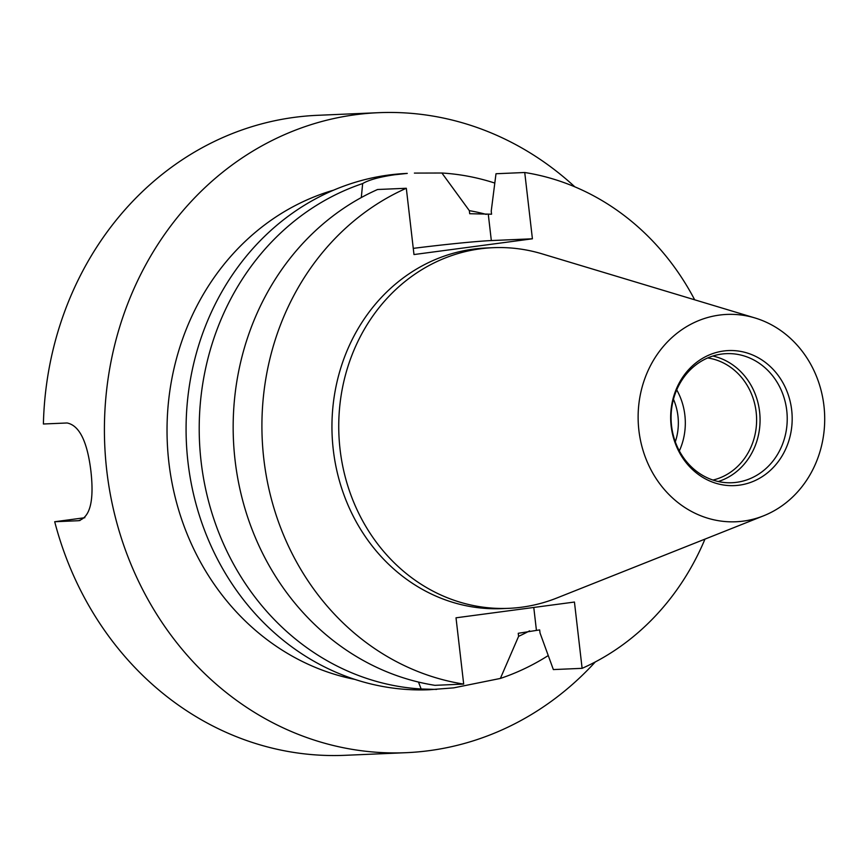<?xml version="1.0" encoding="UTF-8"?>
<svg xmlns="http://www.w3.org/2000/svg" width="868" height="868" viewBox="0 0 868 868"><rect width="100%" height="100%" fill="white"/><g stroke="black" fill="none" stroke-linecap="round" stroke-linejoin="round"><path stroke-width="1.3" d="M574.833 186.837A320.292 287.883 87.5 0 0 378.589 112.688L317.471 115.314A320.292 287.883 87.5 0 0 294.458 117.343A320.292 287.883 87.5 0 0 43.4 423.996L67.107 422.976C79.411 425.461 87.353 441.595 90.934 471.367C94.221 500.944 90.055 517.393 78.413 520.713L54.706 521.733A320.292 287.883 87.5 0 0 345.008 755.312L406.126 752.686A320.292 287.883 87.5 0 0 429.15 750.657A320.292 287.883 87.5 0 0 595.285 661.948M79.248 520.637L80.051 520.496M418.495 682.074L421.132 688.986A258.404 232.255 87.5 0 1 201.116 461.657A258.404 232.255 87.5 0 1 362.661 183.56C368.759 179.926 379.327 176.996 394.365 174.793L407.276 173.405A258.404 232.255 87.5 0 0 388.701 175.032A258.404 232.255 87.5 0 0 186.978 451.902A258.404 232.255 87.5 0 0 429.497 689.724L453.725 687.857L500.369 678.44A258.404 232.255 87.5 0 0 548.24 655.557M333.724 190.125A250.646 225.279 87.5 0 0 167.285 442.365A250.646 225.279 87.5 0 0 354.773 679.384M421.132 688.986L436.604 689.42M723.652 350.998A67.585 60.749 -92.5 0 1 791.681 410.076A67.585 60.749 -92.5 0 1 739.178 485.19A67.585 60.749 -92.5 0 1 671.159 426.112A67.585 60.749 -92.5 0 1 723.652 350.998M736.574 482.326A64.601 58.058 87.5 0 0 787.005 413.114A64.601 58.058 87.5 0 0 726.375 353.656A64.601 58.058 87.5 0 0 721.731 354.057A64.601 58.058 87.5 0 0 671.3 423.28A64.601 58.058 87.5 0 0 731.93 482.738A64.601 58.058 87.5 0 0 736.574 482.326M675.304 441.812A54.261 48.771 87.5 0 0 673.47 399.28M712.975 480.058A62.019 55.736 87.5 0 0 756.549 417.02A62.019 55.736 87.5 0 0 707.724 357.952M679.351 450.904A62.019 55.736 87.5 0 0 676.725 389.884M718.27 481.523A64.601 58.058 87.5 0 0 759.999 416.868A64.601 58.058 87.5 0 0 712.878 356.032M719.496 315.073A103.769 93.267 87.5 0 0 638.891 430.409A103.769 93.267 87.5 0 0 743.333 521.115A103.769 93.267 87.5 0 0 763.536 515.831A103.769 93.267 87.5 0 0 824.6 414.09A103.769 93.267 87.5 0 0 755.019 317.97A103.769 93.267 87.5 0 0 719.496 315.073M755.019 317.97L542.055 253.847A180.49 162.229 87.5 0 0 493.241 247.684A180.49 162.229 87.5 0 0 480.264 248.823A180.49 162.229 87.5 0 0 339.366 442.213A180.49 162.229 87.5 0 0 508.756 608.338A180.49 162.229 87.5 0 0 521.733 607.199A180.49 162.229 87.5 0 0 556.865 597.998L763.536 515.831M493.241 247.684L486.449 247.977A180.49 162.229 87.5 0 0 473.483 249.116A180.49 162.229 87.5 0 0 332.574 442.506A180.49 162.229 87.5 0 0 501.975 608.631L508.756 608.338M378.589 112.688A320.292 287.883 87.5 0 0 355.565 114.706A320.292 287.883 87.5 0 0 105.527 457.892A320.292 287.883 87.5 0 0 406.126 752.686M54.706 521.733L84.836 517.719M529.588 630.841A222.599 200.074 87.5 0 1 518.597 636.342L518.25 633.293L539.668 629.897L540.026 632.978L553.361 669.575L582.113 668.338A258.404 232.255 87.5 0 0 704.968 539.115M486.232 214.396A222.599 200.074 87.5 0 0 469.349 210.664L469.696 213.712L491.57 214.201L491.223 211.13L495.997 173.741L524.739 172.504L532.409 238.798L413.982 254.552L406.311 188.269A258.404 232.255 87.5 0 0 263.818 458.955A258.404 232.255 87.5 0 0 463.686 684.092L434.933 685.329A258.404 232.255 87.5 0 1 235.065 460.192A258.404 232.255 87.5 0 1 377.569 189.506L406.311 188.269M694.671 299.796A258.404 232.255 87.5 0 0 524.739 172.504M582.113 668.338L574.442 602.045L456.015 617.81L463.686 684.092M362.661 183.56L361.305 197.557M518.597 636.342L500.369 678.44M494.793 183.072A258.404 232.255 87.5 0 0 441.899 173.014L469.349 210.664M414.394 173.09L441.899 173.014M413.266 248.367A66.413 2.333 173.4 0 1 491.331 240.566L532.409 238.798M488.293 214.342L491.331 240.566M536.391 630.038L533.777 607.459"/></g></svg>
